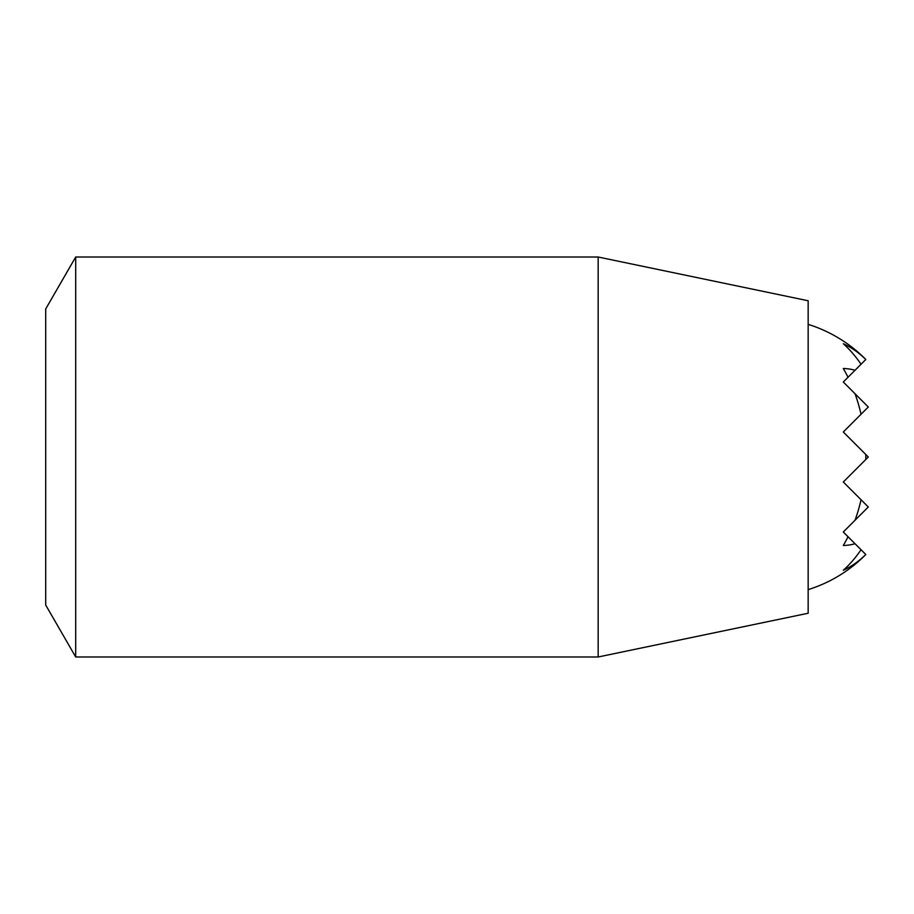 <?xml version="1.0" encoding="UTF-8"?>
<svg xmlns="http://www.w3.org/2000/svg" width="914" height="914" viewBox="0 0 914 914"><rect width="100%" height="100%" fill="white"/><g stroke="black" fill="none" stroke-linecap="round" stroke-linejoin="round"><path stroke-width="1.37" d="M861.045 549.737L865.798 554.49A118.957 84.111 90 0 1 843.302 570.267A134.05 94.793 90 0 0 861.045 549.737L855.036 543.727A88.498 62.575 90 0 1 843.302 545.487A138.894 98.209 90 0 0 848.021 536.724L855.036 543.727M861.045 364.263L865.798 359.51A118.957 84.111 90 0 0 843.302 343.733A134.05 94.793 90 0 1 861.045 364.263L855.036 370.273A88.498 62.575 90 0 0 843.302 368.513A138.894 98.209 90 0 1 848.021 377.276L843.302 382.006L855.036 393.74A138.894 98.209 90 0 1 861.045 414.259L843.302 432.002L865.798 454.498A138.894 98.209 90 0 1 865.798 459.502L843.302 481.998L861.045 499.741A138.894 98.209 90 0 1 855.036 520.26L843.302 531.994L848.021 536.724M598.167 257.017L808.159 300.763L808.159 613.237L598.167 656.983L598.167 257.017L75.702 257.017L75.702 656.983L598.167 656.983M75.702 257.017L45.7 308.966L45.7 605.034L75.702 656.983M855.036 370.273L848.021 377.276M855.036 393.74L868.3 407.004L861.045 414.259M865.798 454.498L868.3 457L865.798 459.502M861.045 499.741L868.3 506.996L855.036 520.26M808.159 589.621A138.894 138.894 0 0 0 865.798 554.524M865.809 359.488A138.894 138.894 0 0 0 808.159 324.379"/></g></svg>
